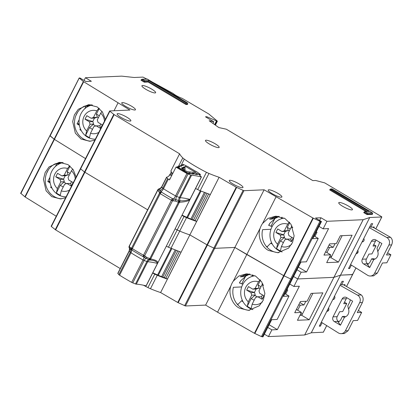 <?xml version="1.0" encoding="UTF-8"?>
<svg xmlns="http://www.w3.org/2000/svg" width="413" height="413" viewBox="0 0 413 413"><rect width="100%" height="100%" fill="white"/><g stroke="black" fill="none" stroke-linecap="round" stroke-linejoin="round"><path stroke-width="0.62" d="M242.612 300.907L242.885 301.438M287.727 290.014A5.126 0.996 -153.1 0 1 286.89 289.714M252.921 309.595A17.207 15.957 87.5 0 1 249.054 307.959A17.207 15.957 87.5 0 1 241.042 289.43A17.207 15.957 87.5 0 1 255.017 275.786M262.374 301.934A11.714 10.867 87.5 0 1 252.173 304.154L251.176 308.485A16.654 15.451 87.5 0 1 249.163 307.484A16.654 15.451 87.5 0 1 247.299 306.183L248.296 301.846A11.714 10.867 87.5 0 1 245.781 287.293A11.714 10.867 87.5 0 1 258.476 281.78L260.071 279.73M262.74 283.586L262.353 284.082A11.714 10.867 87.5 0 1 263.561 285.383M252.173 304.154L255.559 297.479L257.862 296.766L262.188 299.337L263.974 295.811L259.648 293.24L258.972 290.757L262.353 284.082M260.479 280.205L258.053 284.985L258.889 287.815L258.646 288.295L255.095 288.45L258.476 281.78M256.148 289.017L254.408 292.445L246.68 290.117L251.001 292.688L251.682 295.176L248.296 301.846M246.68 290.117L248.466 286.596L252.792 289.167L256.344 289.007L258.646 288.295M255.095 288.45L252.792 289.167M251.682 295.176L255.234 295.021L251.181 298.532L247.299 306.183M260.097 288.532L258.889 287.815M258.053 284.985L261.006 286.741M257.862 296.766L261.563 296.699L262.467 294.918M251.181 298.532L254.134 300.287M254.991 295.501L257.376 296.916M255.234 295.021L254.558 292.533L251.001 292.688M262.188 299.337L261.563 296.699M297.659 310.199L300.323 305.155L298.723 304.851M300.323 305.155L303.942 304.995L299.879 302.579M303.942 304.995L305.821 301.289M302.579 313.694L300.483 314.293M51.708 187.631L51.976 188.163L50.644 187.383L51.15 186.387M49.854 180.579L49.338 181.596A5.126 0.996 26.9 0 0 50.097 182.696M66.101 196.831A17.207 15.957 87.5 0 1 58.15 194.678A17.207 15.957 87.5 0 1 50.045 176.661A17.207 15.957 87.5 0 1 63.153 162.645M69.534 190.057A11.714 10.867 87.5 0 1 61.263 190.873L60.272 195.21A16.654 15.451 87.5 0 1 58.254 194.208A16.654 15.451 87.5 0 1 56.395 192.902L57.386 188.571A11.714 10.867 87.5 0 1 54.877 174.018A11.714 10.867 87.5 0 1 67.572 168.504L69.678 165.789M72.791 169.077L71.449 170.806A11.714 10.867 87.5 0 1 75.249 178.798M61.263 190.873L64.65 184.203L66.952 183.491L71.279 186.056L73.065 182.536L68.739 179.965L68.062 177.476L71.449 170.806M70.009 166.062L67.149 171.71L67.985 174.539L67.737 175.019L64.185 175.174L67.572 168.504M65.239 175.742L63.499 179.165L55.77 176.841L60.097 179.412L60.773 181.901L57.386 188.571M55.77 176.841L57.557 173.321L61.883 175.892L65.435 175.731L67.737 175.019M64.185 175.174L61.883 175.892M60.773 181.901L64.33 181.741L60.272 185.256L56.395 192.902M69.188 175.257L67.985 174.539M67.149 171.71L70.102 173.465M66.952 183.491L70.659 183.418L71.557 181.643M60.272 185.256L63.225 187.012M64.082 182.221L66.467 183.64M64.33 181.741L63.648 179.257L60.097 179.412M71.279 186.056L70.659 183.418M321.314 322.223L338.355 332.919A5.493 5.095 -92.5 0 0 338.459 332.981A5.493 5.095 -92.5 0 0 341.138 333.663A5.493 5.095 -92.5 0 0 345.371 330.839L359.666 302.657A5.493 5.095 -92.5 0 0 357.524 295.13L340.038 285.306M348.551 309.265A6.04 5.601 87.5 0 1 344.556 317.138L340.462 325.212L334.349 321.577A3.48 3.227 87.5 0 1 333.059 316.854L342.155 298.919A3.48 3.227 87.5 0 1 346.533 297.561L352.645 301.191L348.551 309.265L347.787 305.888L349.656 302.202L350.358 299.833M334.535 296.157A2.179 2.019 87.5 0 1 332.811 299.554M328.541 307.974A2.179 2.019 87.5 0 1 326.817 311.371M339.207 321.722A3.48 3.227 -92.5 0 1 337.158 316.668L339.677 311.707L342.687 311.572L346.75 303.565L344.488 302.223M346.951 297.804A3.48 3.227 -92.5 0 0 346.259 298.738L343.74 303.7L346.75 303.565M334.349 321.577L337.767 321.428L340.462 325.212M337.767 321.428L338.639 321.892L340.56 320.137L342.429 316.456L343.946 317.267L344.556 317.138M342.429 316.456L344.695 316.353A6.04 5.601 87.5 0 0 345.573 316.776M328.619 310.302L327.597 309.838M341.138 333.663L344.365 333.523L348.102 330.715L353.223 320.627L357.596 320.436L361.659 312.429L357.281 312.62L362.402 302.533C363.667 299.404 363.301 296.88 361.308 294.965L343.435 284.727M361.659 312.429L358.37 310.478M166.336 246.148L168.416 247.227L177.192 229.938A43.928 8.534 26.9 0 1 175.107 228.854A43.928 8.534 26.9 0 0 177.192 229.938A7.32 1.42 26.9 0 0 179.701 231.099L177.192 229.938L184.017 216.484A43.928 8.534 -153.1 0 1 181.932 215.405M185.447 305.981L178.168 302.698L207.409 245.059L213.857 248.074L207.409 245.059L236.654 187.414L243.933 190.692L185.447 305.981L205.622 305.093L217.548 312.182L231.027 285.615C227.857 293.137 232.106 304.639 239.339 308.124L248.549 310.385L259.318 305.78L263.277 300.184L264.893 293.452L261.765 281.929L255.585 276.096L246.375 273.834L238.828 276.034L233.319 281.098L246.793 254.537L284.072 275.843L283.674 275.641L254.429 333.286L261.439 336.595L262.988 336.832L271.682 319.698L277.149 319.455L289.007 296.08L283.54 296.322L292.234 279.188L290.685 278.951L292.234 279.188L300.922 262.054L306.394 261.816L318.253 238.435L312.786 238.678L321.479 221.544L315.511 218.002L320.978 217.759L319.621 220.439M241.688 286.937L233.366 287.303A18.301 16.974 -92.5 0 0 241.677 308.021A18.301 16.974 -92.5 0 0 249.591 310.302M76.116 177.084L73.184 169.64L68.016 164.611L59.369 162.324L49.054 166.904L45.156 172.5L43.442 179.237L46.086 190.78L51.77 196.634L60.422 198.921L65.636 197.744M61.738 162.407L57.655 163.832L54.919 163.951C51.63 165.654 49.101 168.22 47.325 171.658A18.301 16.974 -92.5 0 0 54.108 196.531A18.301 16.974 -92.5 0 0 61.713 198.808M55.647 229.912L51.362 226.515L80.607 168.876L84.526 172.025L80.607 168.876L109.853 111.231L114.138 114.628L55.647 229.912L120.224 268.553M51.362 226.515L51.253 226.221L51.362 226.515M20.733 193.294L25.183 197.027L56.256 216.236M264.351 334.148L268.455 336.59L304.665 334.995L311.288 332.795L323.343 332.181M217.548 312.182L254.429 333.286M178.168 302.698L177.74 302.476L236.231 187.192L219.107 177.265L189.861 234.909L207.409 245.059L189.861 234.909L160.616 292.554L177.74 302.476M143.481 285.233A43.928 8.534 26.9 0 0 147.947 287.577A7.32 1.42 26.9 0 0 150.456 288.744A41.367 8.033 26.9 0 0 160.616 292.554M168.416 247.227L181.049 252.193L167.399 279.09L165.892 278.197L179.371 251.625M252.756 274.795L251.909 276.457M322.847 292.863L311.092 293.385L307.112 301.232L300.411 301.526L294.727 312.734L301.423 312.44L297.443 320.281L309.198 319.765L322.847 292.863M241.729 283.891L245.43 276.586L240.696 280.773L239.406 282.946L241.729 283.891L243.076 283.829M298.367 267.097L306.58 271.981L301.113 272.224L297.701 278.945L333.941 277.345L297.701 278.945L293.591 276.504L297.701 278.945L293.88 286.472L299.353 286.23L277.335 329.626L271.868 329.868L267.758 327.426M293.88 286.472L289.776 284.03M311.257 332.801L340.498 275.156L333.941 277.345L340.498 275.156L352.542 274.624L352.222 274.258M20.846 193.594L49.978 135.65L54.428 139.382L54.129 139.171L24.883 196.815M25.183 197.027L54.428 139.382L85.501 158.592L54.428 139.382L83.674 81.738L83.369 81.526L54.129 139.171L50.092 135.949L79.224 78.011L79.931 77.974L85.899 81.521L91.366 81.278L85.403 77.737L84.04 80.416M80.607 168.876L80.499 168.576M113.771 114.38L84.526 172.025L147.642 209.814L84.526 172.025L55.285 229.669M208.617 193.981L195.137 220.552L196.645 221.445A41.367 8.033 -153.1 0 1 186.526 217.651L179.701 231.099A41.367 8.033 26.9 0 0 189.861 234.909A41.367 8.033 26.9 0 1 179.701 231.099L170.925 248.394M205.622 305.093L234.863 247.449L214.688 248.337L213.857 248.074L184.616 305.718M243.102 190.429L213.857 248.074L214.688 248.337L234.863 247.449L283.674 275.641L312.92 217.997L264.108 189.804L243.933 190.692M254.826 333.487L284.072 275.843L290.685 278.951L261.439 336.595M319.574 325.645L320.395 326.131L319.301 326.182L342.047 281.346L343.415 281.289L341.628 284.81L345.046 284.66L344.69 285.435M320.978 217.759L326.946 221.301L363.151 219.706L369.743 217.512L311.288 332.795M320.395 326.131L322.125 322.729M304.696 334.989L363.182 219.701M268.455 336.59L271.868 329.868M304.665 334.995L363.151 219.706M233.319 281.098A18.301 16.974 -92.5 0 0 231.027 285.615M167.399 279.09A41.367 8.033 -153.1 0 1 157.281 275.295A7.32 1.42 -153.1 0 1 154.772 274.129A43.928 8.534 -153.1 0 1 152.686 273.05M46.478 173.579L48.367 169.857M340.601 284.201L341.628 284.81M289.007 296.08L284.903 293.638M50.138 182.913L47.794 181.519L49.963 177.249M56.751 163.868L55.44 166.454M62.616 162.536L59.431 163.749L57.655 163.832L58.223 162.712M54.919 163.951L60.396 162.314M49.41 181.452L47.794 181.519M286.994 289.513L287.753 289.967L285.662 294.092M312.92 293.302L301.743 315.336L299.915 315.413M301.743 315.336L309.198 319.765M243.056 301.748L241.497 300.819L237.661 304.717M269.121 324.742L277.335 329.626M245.43 276.586L244.749 276.617L250.01 274.072M247.707 273.829L240.237 276.818L242.973 276.695L249.101 273.938M240.696 280.773L239.55 283.034M243.938 274.79L242.973 276.695M238.27 304.097L237.176 304.149M165.892 278.197A26.721 5.188 -153.1 0 1 152.825 272.766M296.395 309.445L301.423 312.44M242.55 300.772L241.497 300.819M51.568 187.342L50.644 187.383M199.913 175.422L200.408 174.451L197.042 172.014A29.798 5.787 -153.1 0 1 188.034 166.702L183.124 164.338L182.531 164.57L183.393 165.432L180.708 165.324L181.596 166.15L181.095 166.377L179.418 165.84L178.901 166.062L179.805 166.888L179.288 167.11L177.564 166.599A1.833 0.356 -153.1 0 0 177.513 166.64A1.833 0.356 -153.1 0 0 178.349 167.43A56.741 11.022 26.9 0 0 187.115 172.603A1.833 0.356 -153.1 0 0 189.02 173.357L188.746 172.763L189.856 172.846L191.147 173.615M186.691 171.266A3.753 0.728 -153.1 0 1 182.081 168.545A51.981 10.098 -153.1 0 1 181.333 168.091L185.576 166.356A34.553 6.711 26.9 0 0 196.134 172.582L187.476 171.715A51.981 10.098 -153.1 0 1 186.691 171.266M196.438 174.369L196.154 173.481L198.581 174.198M192.773 173.966L192.515 173.109L194.084 173.408L194.822 173.997M200.408 174.451L199.83 175.329M200.259 174.482L198.591 174.178M192.902 173.713L191.234 173.439M196.583 174.085L194.921 173.811M185.576 166.356L184.776 167.936M182.061 168.535L184.177 167.539M184.09 167.471L185.003 168.179M183.14 169.851L183.171 168.458L182.427 168.153M183.584 169.96L183.171 168.458L184.616 167.864L185.127 169.33L184.621 170.321M271.857 243.262L271.713 243.546L272.131 243.794M316.972 232.369A5.126 0.996 -153.1 0 1 316.136 232.07M282.167 251.951A17.207 15.957 87.5 0 1 278.3 250.314A17.207 15.957 87.5 0 1 270.283 231.786A17.207 15.957 87.5 0 1 284.263 218.141M291.614 244.289A11.714 10.867 87.5 0 1 281.418 246.509L280.422 250.841A16.654 15.451 87.5 0 1 278.408 249.839A16.654 15.451 87.5 0 1 276.545 248.538L277.541 244.202A11.714 10.867 87.5 0 1 275.027 229.649A11.714 10.867 87.5 0 1 287.722 224.135L289.317 222.086M291.986 225.947L291.599 226.438A11.714 10.867 87.5 0 1 292.802 227.739M281.418 246.509L284.805 239.834L287.107 239.122L291.428 241.693L293.215 238.167L288.894 235.601L288.212 233.113L291.599 226.438M289.725 222.561L287.298 227.341L288.135 230.17L287.892 230.65L284.34 230.805L287.722 224.135M285.388 231.373L283.654 234.801L275.925 232.473L280.246 235.043L280.928 237.532L277.541 244.202M275.925 232.473L277.712 228.952L282.033 231.523L285.59 231.368L287.892 230.65M284.34 230.805L282.033 231.523M280.928 237.532L284.48 237.377L280.427 240.887L276.545 248.538M289.343 230.888L288.135 230.17M287.298 227.341L290.251 229.096M287.107 239.122L290.809 239.055L291.712 237.274M280.427 240.887L283.38 242.643M284.237 237.857L286.622 239.272M284.48 237.377L283.803 234.889L280.246 235.043M291.428 241.693L290.809 239.055M326.905 252.555L329.569 247.511L327.968 247.206M329.569 247.511L333.188 247.351L329.12 244.935M333.188 247.351L335.067 243.644M331.82 256.05L329.724 256.654M80.948 129.987L81.222 130.518M79.1 122.935L78.584 123.957A5.126 0.996 26.9 0 0 79.342 125.051M95.341 139.186A17.207 15.957 87.5 0 1 87.391 137.039A17.207 15.957 87.5 0 1 79.291 119.021A17.207 15.957 87.5 0 1 92.398 105M98.779 132.413A11.714 10.867 87.5 0 1 90.509 133.229L89.513 137.565A16.654 15.451 87.5 0 1 87.499 136.564A16.654 15.451 87.5 0 1 85.636 135.263L86.632 130.926A11.714 10.867 87.5 0 1 84.118 116.373A11.714 10.867 87.5 0 1 96.812 110.86L98.924 108.144M102.037 111.433L100.689 113.162A11.714 10.867 87.5 0 1 104.494 121.154M90.509 133.229L93.896 126.559L96.198 125.846L100.524 128.412L102.31 124.891L97.984 122.32L97.308 119.832L100.689 113.162M99.254 108.418L96.389 114.065L97.225 116.894L96.983 117.375L93.431 117.529L96.812 110.86M94.484 118.097L92.744 121.52L85.016 119.197L89.337 121.768L90.019 124.256L86.632 130.926M85.016 119.197L86.802 115.676L91.128 118.247L94.68 118.087L96.983 117.375M93.431 117.529L91.128 118.247M90.019 124.256L93.57 124.096L89.518 127.612L85.636 135.263M98.433 117.612L97.225 116.894M96.389 114.065L99.342 115.821M96.198 125.846L99.9 125.774L100.803 123.998M89.518 127.612L92.471 129.367M93.328 124.581L95.713 125.996M93.57 124.096L92.894 121.613L89.337 121.768M100.524 128.412L99.9 125.774M350.554 264.578L367.601 275.275A5.493 5.095 -92.5 0 0 367.704 275.337A5.493 5.095 -92.5 0 0 370.384 276.018A5.493 5.095 -92.5 0 0 374.612 273.194L388.912 245.012A5.493 5.095 -92.5 0 0 386.769 237.49L369.284 227.666M377.797 251.62A6.04 5.601 87.5 0 1 373.801 259.498L369.707 267.567L363.595 263.933A3.48 3.227 87.5 0 1 362.304 259.209L371.401 241.275A3.48 3.227 87.5 0 1 375.778 239.917L381.891 243.546L377.797 251.62L377.033 248.244L378.902 244.558L379.604 242.188M363.781 238.513A2.179 2.019 87.5 0 1 362.056 241.91M357.782 250.33A2.179 2.019 87.5 0 1 356.063 253.727M368.453 264.077A3.48 3.227 -92.5 0 1 366.403 259.028L368.923 254.062L371.932 253.928L375.99 245.926L373.734 244.579M376.191 240.159A3.48 3.227 -92.5 0 0 375.505 241.094L372.985 246.055L375.99 245.926M363.595 263.933L367.012 263.783L369.707 267.567M367.012 263.783L367.885 264.253L369.805 262.492L371.669 258.812L373.187 259.622L373.801 259.498M371.669 258.812L373.941 258.714A6.04 5.601 87.5 0 0 374.818 259.132M357.865 252.658L356.837 252.193M370.384 276.018L373.61 275.879L377.348 273.07L382.464 262.983L386.842 262.792L390.905 254.785L386.527 254.981L391.643 244.894C392.908 241.76 392.546 239.241 390.553 237.32L372.681 227.088M390.905 254.785L387.616 252.833M171.916 172.84L170.703 175.236M233.252 184.121A7.687 1.492 26.9 0 0 242.978 187.471A7.687 1.492 26.9 0 0 238.998 183.868A7.687 1.492 26.9 0 0 229.267 180.517A7.687 1.492 26.9 0 0 233.252 184.121M272.172 193.635A7.687 1.492 26.9 0 0 281.898 196.986A7.687 1.492 26.9 0 0 277.913 193.382A7.687 1.492 26.9 0 0 268.187 190.032A7.687 1.492 26.9 0 0 272.172 193.635M121.128 117.478A7.687 1.492 26.9 0 0 130.859 120.828A7.687 1.492 26.9 0 0 126.874 117.225A7.687 1.492 26.9 0 0 117.147 113.869A7.687 1.492 26.9 0 0 121.128 117.478M125.733 106.42A7.687 1.492 26.9 0 0 135.459 109.77A7.687 1.492 26.9 0 0 131.473 106.167A7.687 1.492 26.9 0 0 121.747 102.816A7.687 1.492 26.9 0 0 125.733 106.42M209.443 144.044A7.687 1.492 26.9 0 0 219.169 147.395A7.687 1.492 26.9 0 0 215.183 143.791A7.687 1.492 26.9 0 0 205.457 140.441A7.687 1.492 26.9 0 0 209.443 144.044M114.138 114.628L179.614 153.806A41.367 8.033 26.9 0 0 182.783 157.911L184.275 159.119A43.928 8.534 26.9 0 0 194.549 165.742A43.928 8.534 26.9 0 0 206.438 172.293L208.947 173.455A41.367 8.033 26.9 0 0 219.107 177.265M195.576 188.504L200.171 190.749L210.294 194.549L196.645 221.445M145.908 89.347A7.687 1.492 26.9 0 0 155.634 92.698A7.687 1.492 26.9 0 0 151.648 89.094A7.687 1.492 26.9 0 0 141.922 85.739A7.687 1.492 26.9 0 0 145.908 89.347M342.718 206.324A7.687 1.492 26.9 0 0 352.444 209.68A7.687 1.492 26.9 0 0 348.464 206.072A7.687 1.492 26.9 0 0 338.732 202.721A7.687 1.492 26.9 0 0 342.718 206.324M264.108 189.804L234.863 247.449L246.793 254.537L260.267 227.976C257.098 235.493 261.346 246.995 268.584 250.479L277.794 252.741L288.563 248.136L292.523 242.539L294.139 235.808L291.01 224.285L284.831 218.451L275.621 216.19L268.073 218.389L262.56 223.459L276.039 196.893M270.933 229.292L262.611 229.659A18.301 16.974 -92.5 0 0 270.923 250.376A18.301 16.974 -92.5 0 0 278.837 252.658M105.361 119.44L102.429 111.995L97.261 106.967L88.609 104.68L78.3 109.259L74.397 114.86L72.688 121.592L75.331 133.136L81.015 138.99L89.667 141.277L94.882 140.1M90.984 104.768L86.9 106.187L84.164 106.306C80.876 108.01 78.341 110.581 76.57 114.014A18.301 16.974 -92.5 0 0 83.354 138.887A18.301 16.974 -92.5 0 0 90.958 141.163M369.743 217.512L340.534 275.151L352.583 274.542M313.312 218.203L284.072 275.843L290.685 278.951L319.925 221.306L312.92 217.997M169.8 174.869L171.292 171.932M282.002 217.15L281.155 218.813M352.093 235.219L340.333 235.74L336.352 243.587L329.657 243.882L323.968 255.089L330.668 254.795L326.688 262.642L338.443 262.121L352.093 235.219M169.784 174.864L171.281 171.916M179.614 153.806L170.843 171.096L172.644 173.739M270.969 226.247L274.676 218.947L269.942 223.128L268.646 225.302L270.969 226.247L272.322 226.185M326.946 221.301L323.126 228.828L328.593 228.585L306.58 271.981M323.126 228.828L319.022 226.386M367.363 212.938L365.278 211.693L368.608 211.441L364.777 211.611L365.278 211.693L364.08 211.993L363.755 212.633L367.038 214.584L372.371 214.347L372.691 213.707L372.149 212.726L367.363 212.938L367.038 214.584M366.052 211.554L329.713 189.954L330.039 189.314L332.191 188.973L372.32 212.809L332.191 188.973M144.607 80.535L142.02 79.208L147.229 79.022L187.435 102.914L187.807 103.818L187.481 104.458L185.979 104.525L148.107 82.011L144.282 82.182L140.998 80.23L141.323 79.59L142.521 79.296L147.307 79.084L187.265 102.832L186.309 102.873L148.437 80.365L144.607 80.535L144.282 82.182M369.78 217.506L381.788 216.98L381.462 216.613L324.706 182.876L315.661 180.481L312.817 180.61L226.334 129.207L218.859 127.576L209.169 120.751L213.81 121.763L205.462 116.802L206.83 116.74L217.3 121.231L215.338 125.093M375.778 228.828L381.788 216.98L381.462 216.613M217.243 121.045L208.725 113.936L182.081 98.309A7.32 1.42 -153.1 0 1 173.099 93.421L152.593 82.208M146.703 79.002L142.965 77.097L134.179 77.489L121.628 76.137L85.403 77.737M83.369 81.526L79.224 78.011M83.674 81.738L129.919 110.044L109.744 110.932L109.853 111.231L109.744 110.932M236.654 187.414L236.231 187.192M321.479 221.544L319.925 221.306M148.107 82.011L148.437 80.365M185.979 104.525L186.309 102.873M206.83 116.74L206.49 117.411M213.81 121.763L212.969 123.425M348.82 268.001L349.641 268.491L348.546 268.538L371.292 223.701L372.66 223.645L370.874 227.165L374.292 227.016L373.935 227.79M349.641 268.491L351.37 265.084M262.56 223.459A18.301 16.974 -92.5 0 0 260.267 227.976M114.04 110.746L117.989 102.956M369.103 211.528L330.736 188.932L332.119 188.911M75.724 115.934L77.613 112.217M369.847 226.556L370.874 227.165M318.253 238.435L314.143 235.993M81.232 130.539L79.89 129.739L80.396 128.742M79.384 125.268L77.04 123.879L79.208 119.605M85.997 106.229L84.686 108.81M91.862 104.892L88.676 106.11L86.9 106.187L87.468 105.067M84.164 106.306L89.642 104.67M78.656 123.807L77.04 123.879M316.239 231.874L316.998 232.323L314.907 236.448M342.165 235.658L330.989 257.691L329.156 257.769M330.989 257.691L338.443 262.121M272.301 244.104L270.737 243.174L266.906 247.072M274.676 218.947L273.995 218.973L279.255 216.427M276.953 216.185L269.483 219.174L272.213 219.055L278.347 216.293M269.942 223.128L268.796 225.39M273.184 217.145L272.213 219.055M267.51 246.458L266.416 246.504M195.137 220.552A26.721 5.188 -153.1 0 1 182.071 215.127M186.526 217.651A7.32 1.42 -153.1 0 1 184.017 216.484M325.635 251.806L330.668 254.795M301.113 272.224L297.004 269.782M271.79 243.128L270.737 243.174M80.809 129.697L79.89 129.739M129.186 246.205A1.833 1.791 -174 0 0 129.006 246.814L129.192 246.179A1.833 0.356 26.9 0 0 129.186 246.205A1.833 0.356 26.9 0 0 129.279 246.391L129.336 248.053L130.327 249.204A3.66 3.252 -40.6 0 1 130.265 252.255L129.274 251.104A3.66 3.252 -40.6 0 0 129.336 248.053L129.057 247.459A1.833 1.791 -174 0 1 129.006 246.814L129.212 247.877L129.279 246.391L157.859 190.063L159.485 188.602C159.63 188.88 160.363 188.297 161.684 186.841A1.833 0.356 26.9 0 0 161.767 187.058A3.66 3.252 -40.6 0 1 159.232 189.128L158.706 189.015L157.885 189.794M129.192 246.179L157.771 189.846L158.706 189.015A1.833 1.791 6 0 0 157.761 189.872A1.833 0.356 -153.1 0 1 157.771 189.846A1.833 0.356 -153.1 0 1 157.787 189.825M191.56 175.282A62.234 12.085 -153.1 0 1 201.332 176.96L189.965 199.376A62.234 12.085 26.9 0 0 180.187 197.698L191.56 175.282A1.833 0.356 -153.1 0 1 190.754 175.06L179.381 197.481A3.66 1.678 111 0 0 178.581 200.573L179.201 201.146L179.299 202.463L179.851 202.21L179.939 200.708L178.974 200.733L178.442 202.246L175.442 201.069L172.536 200.775L172.515 198.643A63.576 12.349 -153.1 0 1 161.566 192.159A1.833 0.743 122 0 0 160.249 193.635A1.833 0.356 -153.1 0 1 159.81 193.33A1.833 0.356 -153.1 0 1 159.526 193.072L161.566 192.159L161.158 191.487L159.31 192.308L157.859 190.063A1.833 0.356 -153.1 0 1 157.761 189.872M129.372 246.525L130.358 247.676L131.086 247.939L131.51 249.922L132.134 250.17L131.628 248.063L159.526 193.072L159.31 192.308M131.086 247.939L131.628 248.063A1.833 0.356 26.9 0 0 131.912 248.321A1.833 0.356 26.9 0 0 132.351 248.626A64.795 12.586 26.9 0 0 143.512 255.229A1.833 0.387 -60.6 0 0 143.084 256.649L143.972 257.299L145.536 256.494L144.638 255.766L143.084 256.649A63.576 12.349 26.9 0 1 132.134 250.17A1.833 0.743 -58 0 1 132.351 248.626L160.249 193.635A64.795 12.586 -153.1 0 0 171.41 200.238A1.833 0.387 -60.6 0 1 172.515 198.643L173.62 198.859L173.759 200.863M157.771 263.024C158.055 261.336 155.804 260.009 151.019 259.044L150.719 258.796L149.093 259.638L149.883 259.942C151.994 260.438 156.145 260.298 157.467 263.427L146.094 285.842A1.833 0.356 26.9 0 0 146.181 285.863L201.42 176.981L198.715 174.271L196.583 174.049M171.684 175.633L169.526 174.761A1.833 0.356 -153.1 0 0 169.526 174.766L168.86 176.083L169.521 174.771A1.833 0.356 -153.1 0 1 169.526 174.766M146.094 285.842A62.234 12.085 26.9 0 0 136.321 284.165L147.694 261.749A62.234 12.085 -153.1 0 1 157.467 263.427A1.833 0.356 -153.1 0 0 157.554 263.448M117.896 273.256A1.833 0.356 26.9 0 0 117.813 273.308A1.833 0.356 26.9 0 0 117.901 273.52L118.892 274.671A1.833 0.356 26.9 0 0 119.589 275.218A61.134 11.874 -153.1 0 0 131.675 282.373A1.833 0.356 26.9 0 0 132.779 282.895L135.516 283.948A1.833 0.356 26.9 0 0 136.321 284.165M168.865 176.072L169.521 174.787A62.234 12.085 -153.1 0 1 169.294 175.479A62.234 12.085 -153.1 0 1 166.635 177.187A1.833 0.356 -153.1 0 0 166.558 177.234L161.684 186.841A1.833 0.356 26.9 0 1 161.762 186.79M189.092 173.161L189.866 173.398L189.283 173.677L186.63 172.619L177.167 167.017L176.021 167.079L169.521 179.892A61.134 11.874 -153.1 0 1 168.328 179.144A1.833 0.356 -153.1 0 1 167.632 178.602L166.64 177.451A1.833 0.356 -153.1 0 1 166.558 177.234M130.358 247.676L130.327 249.204L131.51 249.922A3.66 1.544 122.2 0 1 130.962 252.802L119.589 275.218M166.64 177.451L161.767 187.058L162.758 188.209A1.833 0.356 26.9 0 0 163.455 188.751A3.66 1.544 122.2 0 1 161.158 191.487L159.232 189.128L157.962 190.161M179.851 202.21C184.843 201.936 188.173 201.136 189.835 199.82M198.101 174.126L198.715 174.271M176.021 167.079A61.134 11.874 26.9 0 0 186.919 173.486A1.833 0.356 -153.1 0 0 188.023 174.012L190.754 175.06M131.675 282.373L143.048 259.953A3.66 0.718 -60.8 0 0 143.972 257.299L149.093 259.638L149.867 258.574A1.833 0.356 26.9 0 0 150.368 258.739A1.833 0.356 26.9 0 0 150.719 258.796L179.299 202.463A1.833 0.356 -153.1 0 1 178.943 202.411A1.833 0.356 -153.1 0 1 178.442 202.246L149.867 258.574L149.583 258.486A1.833 0.836 111 0 1 148.685 259.498A3.66 1.678 111 0 0 146.889 261.527L135.516 283.948M151.019 259.044L149.883 259.942A3.66 3.283 93.3 0 0 147.694 261.749A1.833 0.356 -153.1 0 1 146.889 261.527L144.152 260.474A1.833 0.356 -153.1 0 1 143.048 259.953A61.134 11.874 -153.1 0 1 130.962 252.802A1.833 0.356 -153.1 0 1 130.265 252.255L118.892 274.671M190.047 199.396A1.833 0.356 26.9 0 1 189.965 199.376C185.948 200.61 182.603 201.054 179.939 200.708A3.66 3.283 -86.7 0 1 180.187 197.698A1.833 0.356 26.9 0 1 179.381 197.481L176.65 196.428L188.023 174.012M198.307 174.131L196.526 173.976L197.233 174.105L197.233 174.544L192.871 173.636M190.517 173.331L189.159 173.223M194.26 173.739L193.496 173.697L193.496 174.136L192.257 174.002L189.087 173.155M178.179 202.122A1.833 0.836 111 0 0 178.581 200.573L173.62 198.859A3.66 0.718 -60.8 0 0 175.546 195.907L186.919 173.486M157.601 274.975L171.059 248.45M175.122 250.071L161.638 276.653M177.776 251.063L164.286 277.644M162.748 277.077L176.237 250.495M337.158 316.668L333.059 316.854M342.155 298.919L346.259 298.738M326.92 311.165L327.819 311.123M332.976 299.234L333.998 299.188M357.524 295.13L361.308 294.965M359.666 302.657L362.402 302.533M345.371 330.839L348.102 330.715M346.533 286.472L355.929 267.949M323.302 332.264L326.683 325.594M150.456 288.744L157.281 275.295M320.767 221.575L262.276 336.863M147.947 287.577L154.772 274.129M186.846 217.331L200.3 190.806M204.368 192.432L190.883 219.009M207.016 193.418L193.532 220M191.993 219.432L205.478 192.85M182.51 164.586L182.102 165.391L182.51 164.611M189.283 173.677A1.1 0.96 -83.8 0 0 188.917 173.548L189.02 173.357M182.334 165.484L182.68 164.792M197.631 174.059L197.77 173.78M183.811 169.867L185.148 169.309L184.817 167.967L184.152 167.471M185.148 169.284L184.632 170.326M183.238 165.21L183.057 165.567M197.006 173.992L197.213 173.584M189.856 172.846L189.686 173.192M179.448 167.043L179.634 166.682M178.726 166.955L179.077 166.269M178.901 166.088L178.509 166.867M180.522 166.217L180.873 165.525M181.431 165.949L181.25 166.31M193.346 173.594L193.537 173.217M366.403 259.028L362.304 259.209M371.401 241.275L375.505 241.094M356.166 253.52L357.064 253.479M362.216 241.59L363.244 241.543M386.769 237.49L390.553 237.32M388.912 245.012L391.643 244.894M374.612 273.194L377.348 273.07M197.662 189.582L206.438 172.293M187.807 103.818L186.304 103.88L148.432 81.371L144.607 81.542L141.323 79.59M372.691 213.707L367.363 213.944L364.08 211.993M367.358 211.497L330.039 189.314M214.626 124.592L216.407 121.086M208.947 173.455L200.171 190.749M184.275 159.119L181.24 165.102M178.287 166.775L182.783 157.911M215.065 124.902L216.923 121.246M159.81 193.33A1.833 1.265 -52.2 0 1 161.055 192.159M131.912 248.321A1.833 1.265 127.8 0 0 131.799 249.819M178.943 202.411A1.833 1.353 -75.6 0 0 179.201 201.146M150.368 258.739A1.833 1.353 104.4 0 1 149.552 259.591M144.08 255.523A1.833 0.356 26.9 0 0 144.638 255.766L172.536 200.775A1.833 0.356 -153.1 0 1 171.978 200.532A1.833 0.356 -153.1 0 1 171.41 200.238L143.512 255.229A1.833 0.356 26.9 0 0 144.08 255.523L143.373 256.664M171.978 200.532L172.629 199.009M169.862 179.216L169.702 178.741L170.156 178.643M117.901 273.52L129.274 251.104A1.833 0.356 -153.1 0 1 129.186 250.892L117.813 273.308M169.702 178.741A1.1 1.063 68.4 0 1 169.991 178.974M158.953 191.312A1.833 1.626 -40.6 0 1 160.218 190.279A3.66 3.252 -40.6 0 0 162.758 188.209L167.632 178.602M132.779 282.895L144.152 260.474A3.66 1.678 -69 0 1 145.949 258.45L146.847 257.433L149.583 258.486M168.328 179.144L163.455 188.751A61.134 11.874 26.9 0 0 175.546 195.907A1.833 0.356 26.9 0 0 176.65 196.428A3.66 1.678 111 0 0 175.845 199.525L175.442 201.069M189.758 173.728A1.1 0.96 -83.8 0 0 189.386 173.599L186.681 172.624L177.368 167.11M189.866 173.398A1.1 0.924 135 0 0 189.195 173.403M192.257 174.002A1.1 0.96 -83.8 0 0 191.885 173.873L190.274 173.254M193.496 174.136A1.1 0.96 -83.8 0 0 193.129 174.007L191.885 173.873M193.604 173.806A1.1 0.924 135 0 0 192.83 173.852M195.994 174.41A1.1 0.96 -83.8 0 0 195.628 174.281L194.012 173.666M197.233 174.544A1.1 0.96 -83.8 0 0 196.867 174.415L195.628 174.281M197.342 174.214A1.1 0.924 135 0 0 196.464 174.317M145.536 256.494L146.847 257.433M158.303 275.28L171.767 248.74M58.367 163.801L57.975 164.57M20.65 193.33L79.141 78.042M346.569 286.488L355.965 267.97M51.171 226.257L109.657 110.968M323.353 332.243L326.719 325.614M172.619 173.708L171.648 175.618M187.548 217.636L201.012 191.095M177.296 167.069L177.513 166.64M178.499 166.862L178.901 166.062M87.613 106.156L87.22 106.926M217.357 121.205L215.369 125.118M375.809 228.848L381.844 216.954M158.303 189.216L159.485 188.602M129.212 247.877C129.568 247.774 129.558 248.781 129.186 250.892"/></g></svg>
